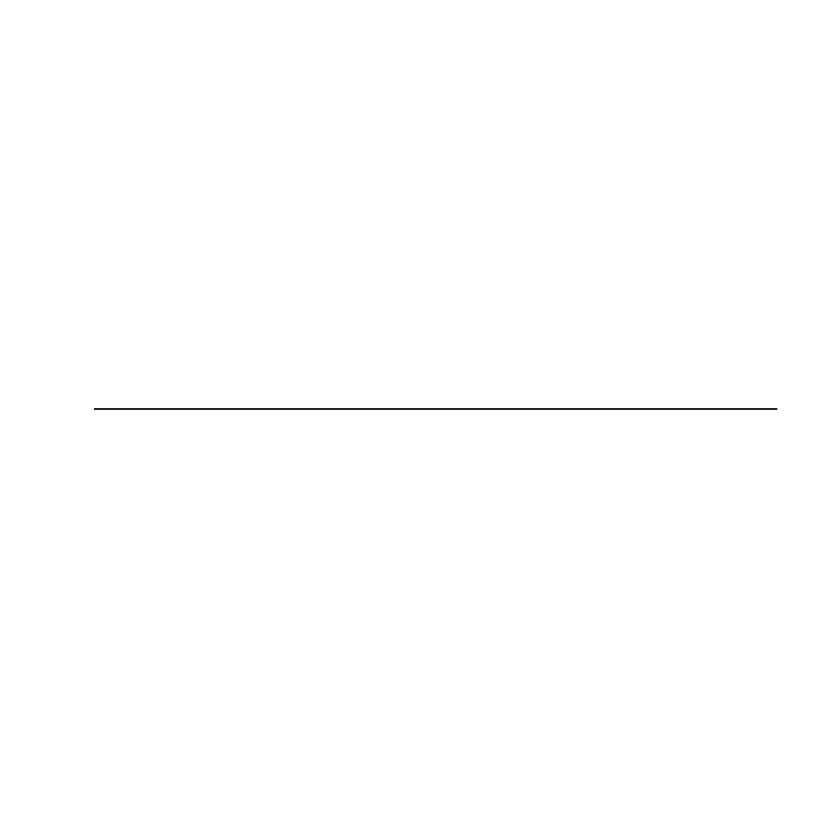 <?xml version="1.0" encoding="UTF-8"?>
<svg xmlns="http://www.w3.org/2000/svg" width="818" height="818" viewBox="0 0 818 818"><rect width="100%" height="100%" fill="white"/><g stroke="black" fill="none" stroke-linecap="round" stroke-linejoin="round"><path stroke-width="1.23" d="M94.223 409L777.1 409L94.223 409"/></g></svg>

